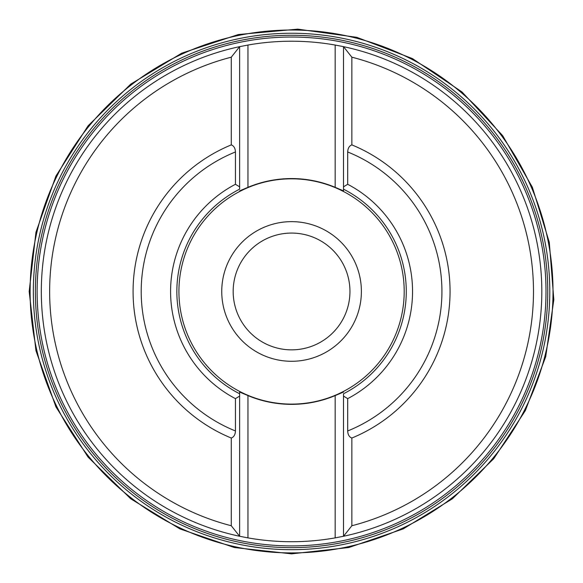 <?xml version="1.0" encoding="UTF-8"?>
<svg xmlns="http://www.w3.org/2000/svg" width="583" height="583" viewBox="0 0 583 583"><rect width="100%" height="100%" fill="white"/><g stroke="black" fill="none" stroke-linecap="round" stroke-linejoin="round"><path stroke-width="0.87" d="M37.123 291.464A254.443 254.443 0 0 1 418.783 71.111A254.443 254.443 0 0 1 418.783 511.816A254.443 254.443 0 0 1 37.123 291.464M35.374 291.464A256.192 256.192 0 0 1 419.658 69.596A256.192 256.192 0 0 1 419.658 513.332A256.192 256.192 0 0 1 35.374 291.464M30.112 291.464A261.454 261.454 0 0 1 422.289 65.041A261.454 261.454 0 0 1 422.289 517.886A261.454 261.454 0 0 1 30.112 291.464M404.201 291.464A112.643 112.643 0 0 1 291.566 404.106A112.643 112.643 0 0 1 178.923 291.464A112.643 112.643 0 0 1 291.566 178.821A112.643 112.643 0 0 1 404.201 291.464M349.953 291.464A58.395 58.395 0 0 1 291.566 349.858A58.395 58.395 0 0 1 233.171 291.464A58.395 58.395 0 0 1 291.566 233.069A58.395 58.395 0 0 1 349.953 291.464M231.276 57.185A241.909 241.909 0 0 0 231.276 525.742L231.276 438.037A158.489 158.489 0 0 1 231.276 144.89L231.276 57.185L239.62 46.662L247.957 45.044A250.253 250.253 0 0 1 335.174 45.044L343.511 46.662A250.253 250.253 0 0 1 343.511 536.265L335.174 537.883A250.253 250.253 0 0 1 247.957 537.883L239.62 536.265A250.253 250.253 0 0 1 239.62 46.662L239.62 189.176A114.727 114.727 0 0 0 239.62 393.751L239.62 396.09L235.445 398.641A120.98 120.98 0 0 1 235.445 184.286L239.62 186.837L239.62 189.176M351.855 438.037L351.855 525.742A241.909 241.909 0 0 0 351.855 57.185L351.855 144.89A158.489 158.489 0 0 1 351.855 438.037C349.261 437.061 347.869 434.707 347.687 430.961L347.687 398.641L343.511 396.09L343.511 393.751A114.727 114.727 0 0 0 343.511 189.176L343.511 186.837L347.687 184.286A120.98 120.98 0 0 1 347.687 398.641M351.855 525.742L343.511 536.265L343.511 393.751M247.957 45.044L247.957 187.332A112.891 112.891 0 0 1 335.174 187.332L343.511 190.881L343.511 46.662L351.855 57.185M335.174 537.883L335.174 395.595A112.891 112.891 0 0 1 247.957 395.595L239.62 392.046L239.62 536.265L231.276 525.742M247.957 187.332L239.62 190.881M343.511 190.881L343.511 189.176M335.174 395.595L343.511 392.046M239.62 392.046L239.62 393.751M347.687 184.286L347.687 151.966C347.869 148.228 349.261 145.867 351.855 144.89M235.445 398.641L235.445 430.961C235.262 434.699 233.87 437.061 231.276 438.037M231.276 144.89C233.87 145.867 235.262 148.22 235.445 151.966L235.445 184.286M221.744 291.464A69.822 69.822 0 0 0 326.473 351.935A69.822 69.822 0 0 0 326.473 230.992A69.822 69.822 0 0 0 221.744 291.464M33.34 291.464A258.225 258.225 0 0 1 420.678 67.832A258.225 258.225 0 0 1 420.678 515.095A258.225 258.225 0 0 1 33.34 291.464M347.687 151.966A150.363 150.363 0 0 1 347.687 430.961M235.445 430.961A150.363 150.363 0 0 1 235.445 151.966M247.957 395.595L247.957 537.883M335.174 187.332L335.174 45.044M29.179 291.464L35.957 232.216L55.932 176.03L88.084 125.804L130.745 84.134L181.714 53.177L238.352 34.528L297.745 29.15L356.818 37.319L412.516 58.621L461.969 91.939L502.619 135.577L532.374 187.26L549.303 242.295L553.821 299.706L545.71 356.716L525.356 410.585L493.735 458.719L452.386 498.793L403.283 528.876L348.802 547.532L291.566 553.85L234.33 547.532L179.848 528.876L130.745 498.793L88.084 457.123L55.932 406.898L35.957 350.711L29.179 291.464"/></g></svg>
